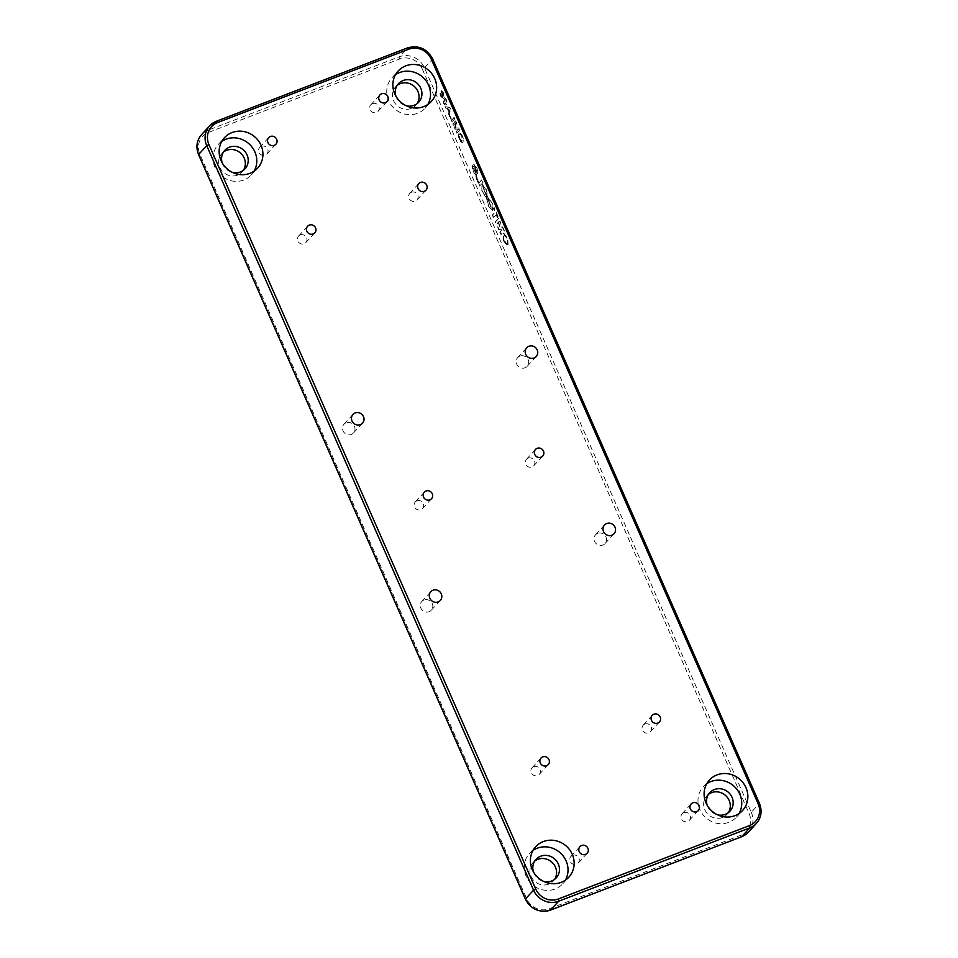 <?xml version="1.0" encoding="UTF-8"?>
<svg xmlns="http://www.w3.org/2000/svg" width="958" height="958" viewBox="0 0 958 958"><rect width="100%" height="100%" fill="white"/><g stroke="black" fill="none" stroke-linecap="round" stroke-linejoin="round"><path stroke-width="0.72" stroke-dasharray="4.79 3.59" d="M507.249 243.093L507.596 242.961C506.938 245.99 502.663 237.788 504.088 236.159L503.74 236.291C504.351 233.153 508.698 241.548 507.249 243.093C506.59 246.122 502.315 237.919 503.74 236.291M503.956 240.901L503.513 232.854L507.716 238.207L508.207 246.23L503.956 240.901M503.609 241.033L503.166 232.986L507.369 238.338L507.86 246.362L503.609 241.033M597.684 533.343A6.455 6.071 42.6 0 0 595.217 542.599A6.455 6.071 42.6 0 0 605.001 543.557A6.455 6.071 42.6 0 0 597.684 533.343M423.963 600.019A6.455 6.071 42.6 0 0 421.496 609.276A6.455 6.071 42.6 0 0 431.292 610.234A6.455 6.071 42.6 0 0 423.963 600.019M346.161 422.765A6.455 6.071 42.6 0 0 343.683 432.022A6.455 6.071 42.6 0 0 353.478 432.98A6.455 6.071 42.6 0 0 346.161 422.765M519.883 356.089A6.455 6.071 42.6 0 0 517.404 365.345A6.455 6.071 42.6 0 0 527.199 366.303A6.455 6.071 42.6 0 0 519.883 356.089M411.425 192.247A4.886 4.598 42.6 0 0 409.545 199.264A4.886 4.598 42.6 0 0 416.969 199.994A4.886 4.598 42.6 0 0 411.425 192.247M644.854 724.02A4.886 4.598 42.6 0 0 642.974 731.038A4.886 4.598 42.6 0 0 650.398 731.756A4.886 4.598 42.6 0 0 644.854 724.02M533.666 766.687A4.886 4.598 42.6 0 0 531.798 773.705A4.886 4.598 42.6 0 0 539.21 774.435A4.886 4.598 42.6 0 0 533.666 766.687M300.237 234.926A4.886 4.598 42.6 0 0 298.369 241.943A4.886 4.598 42.6 0 0 305.782 242.661A4.886 4.598 42.6 0 0 300.237 234.926M528.133 458.128A4.886 4.598 42.6 0 0 526.265 465.145A4.886 4.598 42.6 0 0 533.678 465.875A4.886 4.598 42.6 0 0 528.133 458.128M416.958 500.806A4.886 4.598 42.6 0 0 415.077 507.824A4.886 4.598 42.6 0 0 422.502 508.542A4.886 4.598 42.6 0 0 416.958 500.806M683.761 812.647A4.886 4.598 42.6 0 0 681.88 819.665A4.886 4.598 42.6 0 0 689.305 820.383A4.886 4.598 42.6 0 0 683.761 812.647M572.573 855.314A4.886 4.598 42.6 0 0 570.705 862.332A4.886 4.598 42.6 0 0 578.117 863.062A4.886 4.598 42.6 0 0 572.573 855.314M261.33 146.287A4.886 4.598 42.6 0 0 259.462 153.304A4.886 4.598 42.6 0 0 266.875 154.034A4.886 4.598 42.6 0 0 261.33 146.287M372.518 103.62A4.886 4.598 42.6 0 0 370.638 110.637A4.886 4.598 42.6 0 0 378.063 111.356A4.886 4.598 42.6 0 0 372.518 103.62M395.51 74.7A22.501 21.148 42.6 0 0 392.061 77.682A22.501 21.148 42.6 0 0 391.044 104.805A22.501 21.148 42.6 0 0 417.568 113.295A22.501 21.148 42.6 0 0 425.172 108.146A22.501 21.148 42.6 0 0 427.855 104.458M395.941 96.231A13.687 12.873 42.6 0 0 406.36 105.811M397.235 85.334A13.687 12.873 42.6 0 0 395.654 86.771A13.687 12.873 42.6 0 0 395.043 103.284A13.687 12.873 42.6 0 0 411.174 108.458A13.687 12.873 42.6 0 0 415.808 105.32A13.687 12.873 42.6 0 0 417.113 103.62M706.753 783.728A22.501 21.148 42.6 0 0 703.304 786.71A22.501 21.148 42.6 0 0 702.286 813.833A22.501 21.148 42.6 0 0 728.81 822.323A22.501 21.148 42.6 0 0 736.415 817.174A22.501 21.148 42.6 0 0 739.097 813.486M707.184 805.259A13.687 12.873 42.6 0 0 717.602 814.839M708.477 794.362A13.687 12.873 42.6 0 0 706.896 795.799A13.687 12.873 42.6 0 0 706.274 812.312A13.687 12.873 42.6 0 0 722.416 817.485A13.687 12.873 42.6 0 0 727.05 814.348A13.687 12.873 42.6 0 0 728.355 812.647M533.031 850.405A22.501 21.148 42.6 0 0 529.582 853.386A22.501 21.148 42.6 0 0 528.565 880.51A22.501 21.148 42.6 0 0 555.089 889A22.501 21.148 42.6 0 0 562.693 883.851A22.501 21.148 42.6 0 0 565.376 880.163M533.462 871.936A13.687 12.873 42.6 0 0 543.881 881.516M534.756 861.038A13.687 12.873 42.6 0 0 533.175 862.475A13.687 12.873 42.6 0 0 532.552 878.989A13.687 12.873 42.6 0 0 548.694 884.162A13.687 12.873 42.6 0 0 553.329 881.025A13.687 12.873 42.6 0 0 554.634 879.324M221.789 141.377A22.501 21.148 42.6 0 0 218.34 144.359A22.501 21.148 42.6 0 0 217.334 171.482A22.501 21.148 42.6 0 0 243.847 179.972A22.501 21.148 42.6 0 0 251.451 174.823A22.501 21.148 42.6 0 0 254.133 171.135M222.22 162.908A13.687 12.873 42.6 0 0 232.638 172.488M223.513 152.011A13.687 12.873 42.6 0 0 221.933 153.448A13.687 12.873 42.6 0 0 221.322 169.973A13.687 12.873 42.6 0 0 237.452 175.134A13.687 12.873 42.6 0 0 242.087 171.997A13.687 12.873 42.6 0 0 243.392 170.308M479.898 185.948L475.839 176.679L476.401 176.068L479.287 182.643L481.946 179.757L483.119 182.439L479.551 186.08L475.491 176.811L476.054 176.2L478.94 182.774L481.599 179.888L482.772 182.583L479.551 186.08M493.837 217.694L492.663 214.999L495.346 212.077L493.645 208.197L494.196 207.599L498.783 218.041L498.232 218.652L496.531 214.772L493.49 217.825L492.316 215.131L494.999 212.209L493.298 208.329L493.849 207.73L498.435 218.173L497.885 218.783L496.184 214.903L493.49 217.825M501.19 234.447L500.088 231.944L502.615 229.202L498.962 229.357L497.849 226.83L499.226 221.502L496.711 224.232L495.621 221.741L498.867 218.208L500.615 222.208L499.453 226.926L502.687 226.938L504.435 230.914L501.19 234.447L499.741 232.076L502.267 229.333L498.615 229.489L497.501 226.962L498.879 221.633L496.364 224.364L495.274 221.873L498.519 218.352L500.268 222.34L499.106 227.058L502.339 227.07L504.088 231.046L500.842 234.578M475.946 173.123L476.761 175.925L473.276 171.003L472.438 165.087L477.024 171.314L473.947 164.022L477.132 168.548L477.958 174.021L473.444 167.901L476.761 175.925M486.233 194.713L486.544 196.426L485.73 196.234L486.844 197.863L482.185 191.169L482.269 184.463L486.197 189.181L487.802 196.773L487.143 196.606L483.359 187.277L486.233 194.713L486.197 196.57L485.383 196.366L486.844 197.863M487.646 198.893L488.568 199.982L487.873 196.941L492.484 203.635L492.46 210.341L488.496 205.671L486.892 197.971L487.478 200.258L487.646 198.893L488.221 200.126L487.873 196.941M488.568 199.982L491.394 207.503L488.568 199.982M456.427 131.569L457.026 132.934L459.732 129.989L458.846 127.953L455.433 127.917L456.619 122.887L455.721 120.852L453.026 123.798L453.625 125.163L455.912 122.672L454.715 127.653L455.337 129.067L458.726 129.079L456.08 131.701L457.026 132.934M448.835 114.253L449.47 115.702L450.523 109.008L449.853 107.476L445.494 106.661L446.141 108.11L447.434 108.278L449.194 112.278L448.488 114.385L449.47 115.702M442.8 97.836L442.728 95.357L443.913 96.231L443.374 92.71L441.446 90.651L441.542 92.663L440.105 91.717L440.632 95.68L442.8 97.836M443.027 92.854L441.099 90.782L441.195 92.794L439.758 91.848L440.285 95.812L442.452 97.979L442.38 95.489L443.913 96.231L443.374 92.71M446.224 100.123C444.955 97.884 444.045 97.333 443.47 98.482C442.584 98.913 442.596 100.458 443.482 103.105L444.704 105.009L446.572 104.614C447.458 104.183 447.458 102.65 446.572 99.991C445.302 97.752 444.392 97.201 443.817 98.351C442.931 98.782 442.943 100.327 443.829 102.973L445.051 104.865L446.224 104.757C447.111 104.314 447.111 102.781 446.224 100.123L446.572 99.991M444.392 97.92L443.47 98.482L444.392 97.92M449.553 115.882L452.128 121.75L454.822 118.804L454.236 117.451L451.841 120.049L449.865 115.547L449.206 116.014L452.128 121.75M459.72 139.173C461.121 141.964 462.223 142.958 463.013 142.131C463.876 141.329 463.696 139.329 462.486 136.156C461.061 133.306 459.948 132.336 459.157 133.234C458.343 134.084 458.535 136.06 459.72 139.173L459.373 139.305C460.774 142.095 461.876 143.089 462.666 142.263L462.666 142.263C463.528 141.461 463.349 139.461 462.139 136.287L462.486 136.156M462.139 136.287C460.714 133.437 459.601 132.467 458.81 133.366L459.529 132.982L458.81 133.366C457.996 134.216 458.187 136.192 459.373 139.305M440.297 93.07L441.985 94.231L442.141 96.698L440.584 95.465L440.297 93.07L442.273 96.602L440.297 93.07M441.626 92.028L443.051 93.034L443.279 95.07L441.937 93.992L441.626 92.028L443.374 95.01L441.626 92.028M444.704 105.009L446.224 104.757L444.704 105.009M445.913 100.482L446.308 102.003L445.123 103.967L446.033 103.392L444.141 102.626L444.931 99.141L444.009 99.704L446.26 100.35L446.656 101.871L445.686 103.524L443.794 102.769L444.009 99.704L446.26 100.35M449.122 115.834L450.523 109.008M450.176 109.14L449.853 107.476M449.506 107.607L445.494 106.661M445.147 106.793L446.141 108.11M445.793 108.242L447.434 108.278M447.087 108.41L449.194 112.278M448.847 112.409L448.488 114.385M449.314 109.895L448.979 111.667L447.578 108.47L449.53 108.709L449.326 111.535L447.925 108.338L449.877 108.577L449.661 109.763M451.781 121.882L454.822 118.804M454.475 118.948L454.236 117.451M453.876 117.583L451.841 120.049M451.493 120.181L449.865 115.547M456.679 133.066L459.732 129.989M459.385 130.12L458.846 127.953M458.499 128.085L455.433 127.917M455.086 128.049L456.619 122.887M456.271 123.019L455.721 120.852M455.373 120.983L453.026 123.798M452.679 123.929L453.625 125.163M453.278 125.294L455.912 122.672M455.565 122.804L454.715 127.653M454.367 127.785L455.337 129.067M454.99 129.198L458.726 129.079M458.379 129.21L456.08 131.701M459.409 134.731L459.756 134.599C460.307 133.833 461.109 134.455 462.175 136.479L462.415 140.778L461.768 141.113L459.684 138.97L459.409 134.731C459.96 133.964 460.762 134.599 461.828 136.611L462.067 140.91L460.032 138.838L459.409 134.731M487.526 197.073L492.137 203.767L492.113 210.473L488.149 205.802L486.544 198.102L487.131 200.39L487.299 199.024M488.221 200.126L491.047 207.635L488.245 200.09M486.496 197.995L481.838 191.301L481.922 184.595L485.85 189.313L487.454 196.905L486.269 194.678M485.922 194.809L483.012 187.409L485.886 194.845M476.413 176.056L472.929 171.135L472.09 165.219L476.677 171.446L473.599 164.153L476.785 168.692L477.611 174.152L473.096 168.033L475.922 173.135M504.088 236.159C504.698 233.022 509.045 241.404 507.596 242.961M422.274 68.988L749.072 813.462A17.603 16.549 -137.4 0 1 740.438 835.424L549.353 908.759A17.603 16.549 -137.4 0 1 526.708 898.808L199.911 154.334A17.603 16.549 -137.4 0 1 208.545 132.384L399.63 59.037A17.603 16.549 -137.4 0 1 422.274 68.988L424.454 67.826L432.573 59.013L759.383 803.487L751.264 812.312L424.454 67.826A19.567 18.394 42.6 0 0 399.306 56.773L208.209 130.12L216.496 121.235M432.573 59.013A19.567 18.394 -137.4 0 0 407.425 47.948L399.306 56.773A1.952 0.599 -111 0 0 399.63 59.037M208.545 132.384A1.952 0.599 -111 0 1 208.209 130.12A19.567 18.394 42.6 0 0 201.599 134.599M748.282 832.227A19.567 18.394 42.6 0 0 751.264 812.312L749.072 813.462M740.438 835.424A1.952 0.599 -111 0 0 741.504 836.765M198.689 154.669L199.911 154.334M549.353 908.759A1.952 0.599 -111 0 0 550.503 910.1M525.367 899.107L526.708 898.808M595.505 534.815L604.522 525.02M421.783 601.492L430.801 591.697M343.982 424.238L352.999 414.443M517.691 357.562L526.708 347.766M409.773 193.36L418.79 183.565M643.201 725.134L652.218 715.339M532.013 767.813L541.03 758.006M298.585 236.039L307.602 226.244M526.481 459.253L535.498 449.458M415.305 501.92L424.322 492.125M682.108 813.761L691.125 803.966M570.92 856.44L579.937 846.644M259.678 147.412L268.695 137.617M370.866 104.733L379.883 94.938M392.061 77.682L398.193 71.012M395.654 86.771L398.54 83.633M703.304 786.71L709.435 780.04M706.896 795.799L709.782 792.661M529.582 853.386L535.714 846.716M533.175 862.475L536.061 859.338M218.34 144.359L224.471 137.689M221.933 153.448L224.819 150.322M242.087 171.997L244.973 168.859M251.451 174.823L257.582 168.165M553.329 881.025L556.215 877.887M562.693 883.851L568.824 877.181M727.05 814.348L729.936 811.21M736.415 817.174L742.546 810.504M415.808 105.32L418.694 102.183M425.172 108.146L431.304 101.488M378.063 111.356L387.08 101.56M266.875 154.034L275.892 144.239M578.117 863.062L587.134 853.267M689.305 820.383L698.322 810.588M422.502 508.542L431.519 498.747M533.678 465.875L542.695 456.08M305.782 242.661L314.799 232.866M539.21 774.435L548.227 764.64M650.398 731.756L659.415 721.961M416.969 199.994L425.987 190.187M527.199 366.303L536.217 356.508M353.478 432.98L362.495 423.185M431.292 610.234L440.309 600.438M605.001 543.557L614.018 533.762"/><path stroke-width="1.44" d="M606.701 523.535A6.455 6.071 42.6 0 0 604.235 532.804A6.455 6.071 42.6 0 0 614.018 533.762A6.455 6.071 42.6 0 0 606.701 523.535M432.992 590.224A6.455 6.071 42.6 0 0 430.513 599.48A6.455 6.071 42.6 0 0 440.309 600.438A6.455 6.071 42.6 0 0 432.992 590.224M355.179 412.958A6.455 6.071 42.6 0 0 352.7 422.227A6.455 6.071 42.6 0 0 362.495 423.185A6.455 6.071 42.6 0 0 355.179 412.958M528.9 346.281A6.455 6.071 42.6 0 0 526.421 355.55A6.455 6.071 42.6 0 0 536.217 356.508A6.455 6.071 42.6 0 0 528.9 346.281M420.442 182.451A4.886 4.598 42.6 0 0 418.562 189.468A4.886 4.598 42.6 0 0 425.987 190.187A4.886 4.598 42.6 0 0 420.442 182.451M653.871 714.213A4.886 4.598 42.6 0 0 651.991 721.23A4.886 4.598 42.6 0 0 659.415 721.961A4.886 4.598 42.6 0 0 653.871 714.213M542.683 756.892A4.886 4.598 42.6 0 0 540.815 763.909A4.886 4.598 42.6 0 0 548.227 764.64A4.886 4.598 42.6 0 0 542.683 756.892M309.254 225.118A4.886 4.598 42.6 0 0 307.386 232.135A4.886 4.598 42.6 0 0 314.799 232.866A4.886 4.598 42.6 0 0 309.254 225.118M537.151 448.332A4.886 4.598 42.6 0 0 535.283 455.349A4.886 4.598 42.6 0 0 542.695 456.08A4.886 4.598 42.6 0 0 537.151 448.332M425.975 491.011A4.886 4.598 42.6 0 0 424.095 498.028A4.886 4.598 42.6 0 0 431.519 498.747A4.886 4.598 42.6 0 0 425.975 491.011M692.778 802.84A4.886 4.598 42.6 0 0 690.898 809.857A4.886 4.598 42.6 0 0 698.322 810.588A4.886 4.598 42.6 0 0 692.778 802.84M581.59 845.519A4.886 4.598 42.6 0 0 579.722 852.536A4.886 4.598 42.6 0 0 587.134 853.267A4.886 4.598 42.6 0 0 581.59 845.519M270.348 136.491A4.886 4.598 42.6 0 0 268.479 143.508A4.886 4.598 42.6 0 0 275.892 144.239A4.886 4.598 42.6 0 0 270.348 136.491M381.535 93.824A4.886 4.598 42.6 0 0 379.655 100.841A4.886 4.598 42.6 0 0 387.08 101.56A4.886 4.598 42.6 0 0 381.535 93.824M405.797 65.862A22.501 21.148 42.6 0 0 398.193 71.012A22.501 21.148 42.6 0 0 397.187 98.147A22.501 21.148 42.6 0 0 423.699 106.637A22.501 21.148 42.6 0 0 431.304 101.488A22.501 21.148 42.6 0 0 432.321 74.353A22.501 21.148 42.6 0 0 405.797 65.862M427.855 104.458A22.501 21.148 42.6 0 0 424.681 79.119A22.501 21.148 42.6 0 0 399.666 72.533A22.501 21.148 42.6 0 0 395.51 74.7M406.36 105.811A13.687 12.873 42.6 0 0 414.06 105.32A13.687 12.873 42.6 0 0 418.694 102.183A13.687 12.873 42.6 0 0 419.305 85.669A13.687 12.873 42.6 0 0 403.174 80.508A13.687 12.873 42.6 0 0 398.54 83.633A13.687 12.873 42.6 0 0 395.941 96.231M417.113 103.62A13.687 12.873 42.6 0 0 415.724 87.908A13.687 12.873 42.6 0 0 400.288 83.645A13.687 12.873 42.6 0 0 397.235 85.334M717.039 774.89A22.501 21.148 42.6 0 0 709.435 780.04A22.501 21.148 42.6 0 0 708.417 807.175A22.501 21.148 42.6 0 0 734.942 815.665A22.501 21.148 42.6 0 0 742.546 810.504A22.501 21.148 42.6 0 0 743.552 783.381A22.501 21.148 42.6 0 0 717.039 774.89M739.097 813.486A22.501 21.148 42.6 0 0 735.912 788.147A22.501 21.148 42.6 0 0 710.908 781.548A22.501 21.148 42.6 0 0 706.753 783.728M717.602 814.839A13.687 12.873 42.6 0 0 725.302 814.348A13.687 12.873 42.6 0 0 729.936 811.21A13.687 12.873 42.6 0 0 730.547 794.697A13.687 12.873 42.6 0 0 714.405 789.536A13.687 12.873 42.6 0 0 709.782 792.661A13.687 12.873 42.6 0 0 707.184 805.259M728.355 812.647A13.687 12.873 42.6 0 0 726.966 796.936A13.687 12.873 42.6 0 0 711.519 792.661A13.687 12.873 42.6 0 0 708.477 794.362M543.318 841.567A22.501 21.148 42.6 0 0 535.714 846.716A22.501 21.148 42.6 0 0 534.708 873.852A22.501 21.148 42.6 0 0 561.22 882.342A22.501 21.148 42.6 0 0 568.824 877.181A22.501 21.148 42.6 0 0 569.842 850.057A22.501 21.148 42.6 0 0 543.318 841.567M565.376 880.163A22.501 21.148 42.6 0 0 562.202 854.823A22.501 21.148 42.6 0 0 537.187 848.225A22.501 21.148 42.6 0 0 533.031 850.405M543.881 881.516A13.687 12.873 42.6 0 0 551.58 881.025A13.687 12.873 42.6 0 0 556.215 877.887A13.687 12.873 42.6 0 0 556.826 861.374A13.687 12.873 42.6 0 0 540.695 856.212A13.687 12.873 42.6 0 0 536.061 859.338A13.687 12.873 42.6 0 0 533.462 871.936M554.634 879.324A13.687 12.873 42.6 0 0 553.245 863.613A13.687 12.873 42.6 0 0 537.809 859.338A13.687 12.873 42.6 0 0 534.756 861.038M232.076 132.539A22.501 21.148 42.6 0 0 224.471 137.689A22.501 21.148 42.6 0 0 223.465 164.824A22.501 21.148 42.6 0 0 249.978 173.314A22.501 21.148 42.6 0 0 257.582 168.165A22.501 21.148 42.6 0 0 258.6 141.03A22.501 21.148 42.6 0 0 232.076 132.539M254.133 171.135A22.501 21.148 42.6 0 0 250.96 145.796A22.501 21.148 42.6 0 0 225.944 139.209A22.501 21.148 42.6 0 0 221.789 141.377M232.638 172.488A13.687 12.873 42.6 0 0 240.338 171.997A13.687 12.873 42.6 0 0 244.973 168.859A13.687 12.873 42.6 0 0 245.595 152.346A13.687 12.873 42.6 0 0 229.453 147.185A13.687 12.873 42.6 0 0 224.819 150.322A13.687 12.873 42.6 0 0 222.22 162.908M243.392 170.308A13.687 12.873 42.6 0 0 242.003 154.585A13.687 12.873 42.6 0 0 226.567 150.322A13.687 12.873 42.6 0 0 223.513 152.011M208.928 144.538L535.726 889.012A17.603 16.549 42.6 0 0 558.37 898.963L749.455 825.616A17.603 16.549 42.6 0 0 758.089 803.666L431.292 59.192A17.603 16.549 42.6 0 0 408.647 49.241L217.562 122.576A17.603 16.549 42.6 0 0 208.928 144.538L206.736 145.688L198.617 154.513L525.427 898.987L533.546 890.174L206.736 145.688A19.567 18.394 -137.4 0 1 209.718 125.773A19.567 18.394 -137.4 0 1 216.328 121.295A1.952 0.599 -111 0 1 216.412 121.247L209.718 125.773L201.599 134.599A19.567 18.394 42.6 0 0 198.617 154.513L198.689 154.669M741.672 836.705L749.791 827.88L558.694 901.227L550.575 910.052L741.672 836.705A19.567 18.394 42.6 0 0 748.282 832.227L741.588 836.753A1.952 0.599 -111 0 0 741.672 836.705M216.496 121.235L407.425 47.948A1.952 0.599 -111 0 1 407.497 47.9L216.412 121.247A1.952 0.599 -111 0 1 217.562 122.576M558.37 898.963A1.952 0.599 -111 0 1 558.694 901.227A19.567 18.394 -137.4 0 1 533.546 890.174L535.726 889.012M525.367 899.107L525.427 898.987A19.567 18.394 42.6 0 0 550.575 910.052A1.952 0.599 -111 0 1 550.503 910.1C539.474 913.106 531.091 909.441 525.367 899.107L198.569 154.633C195.636 147.161 196.641 140.491 201.599 134.599M758.089 803.666L759.383 803.487A19.567 18.394 -137.4 0 1 756.401 823.401A19.567 18.394 -137.4 0 1 749.791 827.88A1.952 0.599 -111 0 0 749.455 825.616M432.573 59.013L431.292 59.192M408.647 49.241A1.952 0.599 -111 0 0 407.497 47.9C418.526 44.894 426.909 48.559 432.633 58.893L759.431 803.367C762.364 810.839 761.359 817.509 756.401 823.401L748.282 832.227M741.504 836.765A1.952 0.599 -111 0 0 741.588 836.753L550.503 910.1"/></g></svg>
